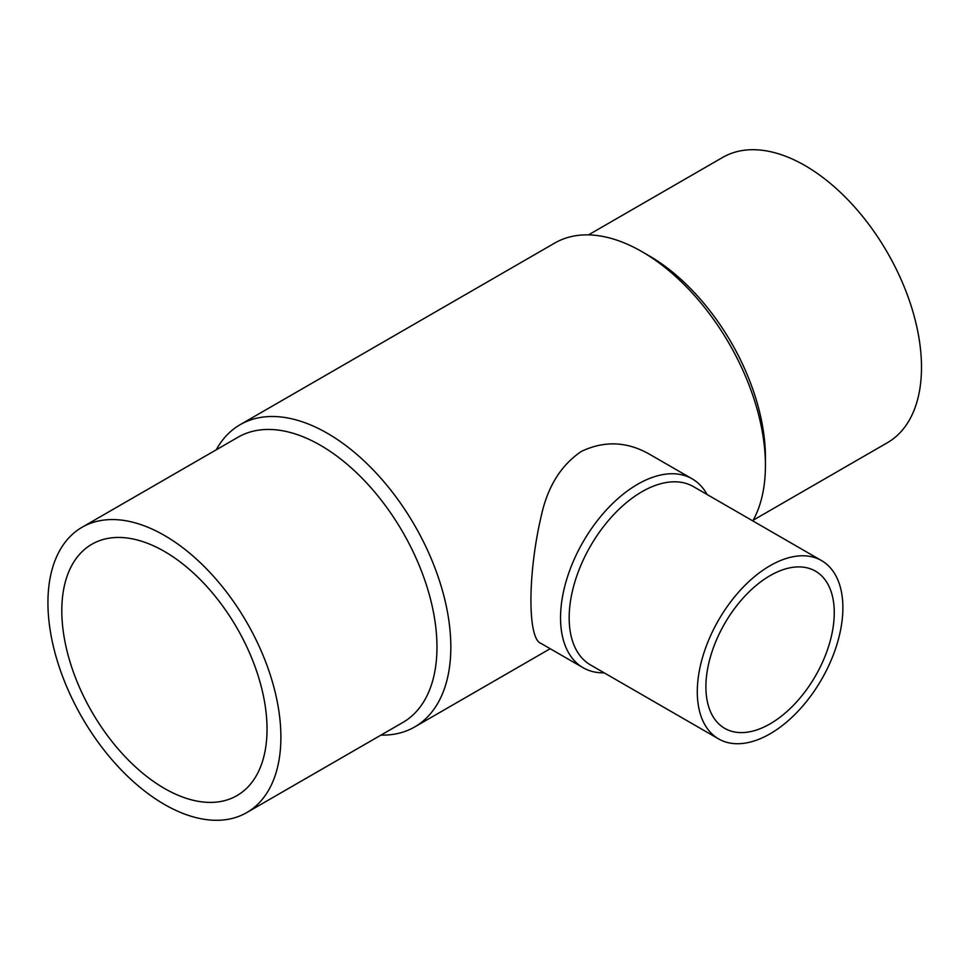 <?xml version="1.0" encoding="UTF-8"?>
<svg xmlns="http://www.w3.org/2000/svg" width="970" height="970" viewBox="0 0 970 970"><rect width="100%" height="100%" fill="white"/><g stroke="black" fill="none" stroke-linecap="round" stroke-linejoin="round"><path stroke-width="1.45" d="M692.168 478.853L649.948 454.481C627.372 441.459 604.528 440.428 581.406 451.402C560.818 465.273 547.371 487.086 541.054 516.852C527.631 574.313 527.559 638.975 540.908 643.352L583.128 667.736A109.04 62.953 -60 0 1 583.128 541.818A109.04 62.953 -60 0 1 692.168 478.853A109.04 62.953 -60 0 1 707.094 494.518M604.152 672.828A109.04 62.953 -60 0 1 583.128 667.736M718.612 738.91L590.487 664.935A102.953 59.437 -60 0 1 590.487 546.062A102.953 59.437 -60 0 1 693.441 486.625L821.554 560.599A102.953 59.437 -60 0 1 837.34 643.086A102.953 59.437 -60 0 1 770.083 733.817A102.953 59.437 -60 0 1 718.612 738.91A102.953 59.437 -60 0 1 718.612 620.036A102.953 59.437 -60 0 1 821.554 560.599M770.083 723.862A90.756 52.404 -60 0 1 724.699 728.349A90.756 52.404 -60 0 1 724.699 623.552A90.756 52.404 -60 0 1 815.467 571.148A90.756 52.404 -60 0 1 829.374 643.874A90.756 52.404 -60 0 1 770.083 723.862M164.415 551.433A145.124 83.784 60 0 1 259.22 679.315A145.124 83.784 60 0 1 236.971 795.606A145.124 83.784 60 0 1 91.859 711.822A145.124 83.784 60 0 1 91.859 544.255A145.124 83.784 60 0 1 164.415 551.433M164.415 804.421A164.718 95.096 -120 0 0 246.768 812.581A164.718 95.096 -120 0 0 246.78 622.376A164.718 95.096 -120 0 0 82.05 527.28A164.718 95.096 -120 0 0 56.806 659.273A164.718 95.096 -120 0 0 164.415 804.421M246.768 812.581L402.853 722.468A164.718 95.096 -120 0 0 402.853 532.263A164.718 95.096 -120 0 0 238.135 437.167L82.05 527.28M380.943 735.114A174.515 100.759 -120 0 0 414.675 726.954A174.515 100.759 -120 0 0 414.687 525.437A174.515 100.759 -120 0 0 240.16 424.678A174.515 100.759 -120 0 0 216.225 449.813M752.817 520.902A174.515 100.759 -120 0 0 765.427 465.43A174.515 100.759 -120 0 0 642.019 251.691A174.515 100.759 -120 0 0 554.755 243.046L240.16 424.678M765.427 465.43L765.427 457.428A164.718 95.096 -120 0 0 648.954 255.692L642.019 251.691M753.205 520.187L887.38 442.72A164.718 95.096 -120 0 0 887.38 252.527A164.718 95.096 -120 0 0 722.662 157.419L588.487 234.885M414.675 726.954L550.196 648.712"/></g></svg>
